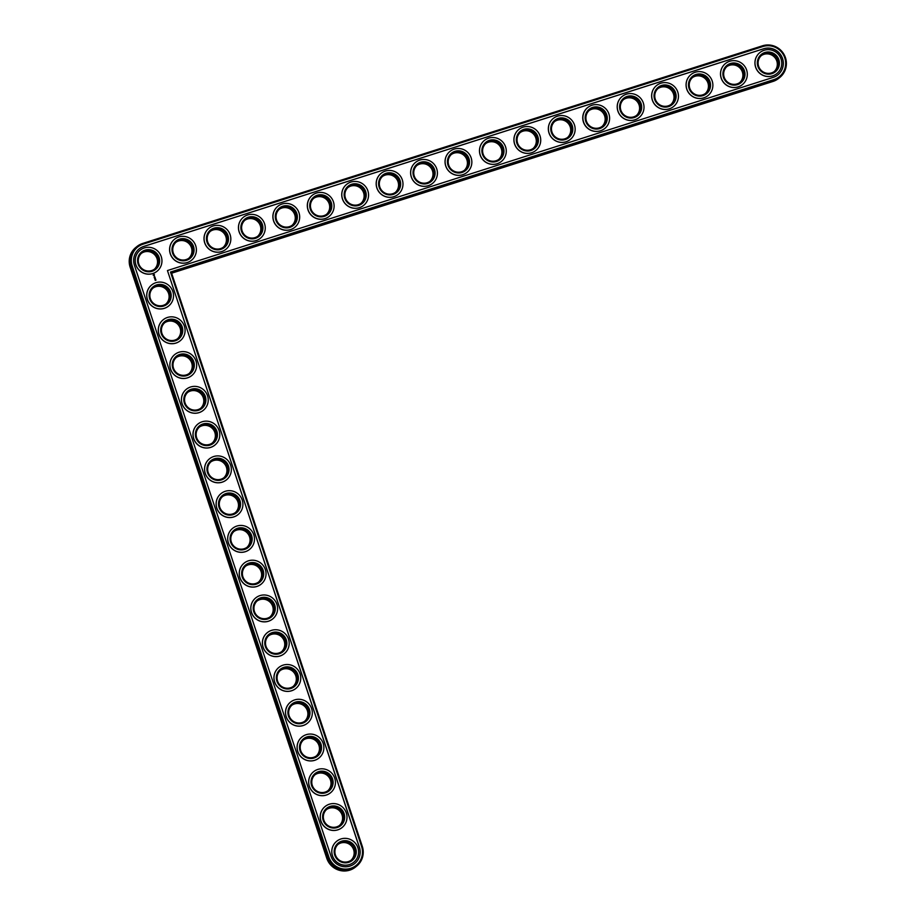 <?xml version="1.0" encoding="UTF-8"?>
<svg xmlns="http://www.w3.org/2000/svg" width="916" height="916" viewBox="0 0 916 916"><rect width="100%" height="100%" fill="white"/><g stroke="black" fill="none" stroke-linecap="round" stroke-linejoin="round"><path stroke-width="1.37" d="M171.624 273.208L772.932 81.467A18.366 18.022 50.9 0 0 778.749 78.318L779.848 77.425A18.366 18.022 50.9 0 0 762.467 45.8L142.678 243.438A18.366 18.022 50.9 0 0 131.251 266.304L327.859 857.353A18.366 18.022 50.9 0 0 356.668 866.112A18.366 18.022 50.9 0 0 362.301 846.373L171.464 272.716L774.031 80.562A18.366 18.022 50.9 0 0 779.848 77.425M136.873 246.576L135.774 247.469A18.366 18.022 50.9 0 0 130.152 267.209L326.76 858.246A18.366 18.022 50.9 0 0 355.58 867.005L356.668 866.112M154.392 269.224A10.282 10.099 50.9 0 0 155.193 255.335A10.282 10.099 50.9 0 0 141.442 253.308M165.956 303.986A10.282 10.099 50.9 0 0 166.758 290.109A10.282 10.099 50.9 0 0 153.006 288.082M188.822 258.243A10.282 10.099 50.9 0 0 189.623 244.366A10.282 10.099 50.9 0 0 175.872 242.328M223.252 247.263A10.282 10.099 50.9 0 0 224.065 233.385A10.282 10.099 50.9 0 0 210.302 231.347M177.521 338.76A10.282 10.099 50.9 0 0 178.322 324.871A10.282 10.099 50.9 0 0 164.571 322.844M189.085 373.522A10.282 10.099 50.9 0 0 189.887 359.645A10.282 10.099 50.9 0 0 176.135 357.618M200.65 408.296A10.282 10.099 50.9 0 0 201.463 394.407A10.282 10.099 50.9 0 0 187.7 392.38M257.694 236.282A10.282 10.099 50.9 0 0 258.495 222.405A10.282 10.099 50.9 0 0 244.732 220.367M292.124 225.302A10.282 10.099 50.9 0 0 292.925 211.424A10.282 10.099 50.9 0 0 279.174 209.386M212.214 443.058A10.282 10.099 50.9 0 0 213.027 429.18A10.282 10.099 50.9 0 0 199.264 427.142M223.79 477.831A10.282 10.099 50.9 0 0 224.592 463.943A10.282 10.099 50.9 0 0 210.829 461.916M235.355 512.594A10.282 10.099 50.9 0 0 236.156 498.716A10.282 10.099 50.9 0 0 222.393 496.678M246.919 547.367A10.282 10.099 50.9 0 0 247.721 533.478A10.282 10.099 50.9 0 0 233.969 531.452M326.554 214.321A10.282 10.099 50.9 0 0 327.356 200.444A10.282 10.099 50.9 0 0 313.604 198.417M360.984 203.341A10.282 10.099 50.9 0 0 361.786 189.463A10.282 10.099 50.9 0 0 348.034 187.436M395.414 192.36A10.282 10.099 50.9 0 0 396.227 178.483A10.282 10.099 50.9 0 0 382.464 176.456M429.856 181.379A10.282 10.099 50.9 0 0 430.657 167.502A10.282 10.099 50.9 0 0 416.895 165.475M258.484 582.129A10.282 10.099 50.9 0 0 259.285 568.252A10.282 10.099 50.9 0 0 245.534 566.214M270.048 616.892A10.282 10.099 50.9 0 0 270.85 603.014A10.282 10.099 50.9 0 0 257.098 600.988M281.613 651.665A10.282 10.099 50.9 0 0 282.414 637.776A10.282 10.099 50.9 0 0 268.663 635.75M293.177 686.428A10.282 10.099 50.9 0 0 293.979 672.55A10.282 10.099 50.9 0 0 280.227 670.523M304.742 721.201A10.282 10.099 50.9 0 0 305.543 707.312A10.282 10.099 50.9 0 0 291.792 705.286M316.306 755.963A10.282 10.099 50.9 0 0 317.119 742.086A10.282 10.099 50.9 0 0 303.356 740.059M327.871 790.737A10.282 10.099 50.9 0 0 328.684 776.848A10.282 10.099 50.9 0 0 314.921 774.822M339.447 825.499A10.282 10.099 50.9 0 0 340.248 811.622A10.282 10.099 50.9 0 0 326.485 809.584M351.011 860.273A10.282 10.099 50.9 0 0 351.813 846.384A10.282 10.099 50.9 0 0 338.05 844.357M464.286 170.399A10.282 10.099 50.9 0 0 465.088 156.522A10.282 10.099 50.9 0 0 451.336 154.495M498.716 159.43A10.282 10.099 50.9 0 0 499.518 145.541A10.282 10.099 50.9 0 0 485.766 143.514M533.146 148.449A10.282 10.099 50.9 0 0 533.959 134.56A10.282 10.099 50.9 0 0 520.196 132.534M567.577 137.469A10.282 10.099 50.9 0 0 568.389 123.58A10.282 10.099 50.9 0 0 554.627 121.553M602.018 126.488A10.282 10.099 50.9 0 0 602.82 112.599A10.282 10.099 50.9 0 0 589.068 110.573M636.448 115.508A10.282 10.099 50.9 0 0 637.25 101.619A10.282 10.099 50.9 0 0 623.498 99.592M670.878 104.527A10.282 10.099 50.9 0 0 671.68 90.65A10.282 10.099 50.9 0 0 657.928 88.612M705.309 93.547A10.282 10.099 50.9 0 0 706.122 79.669A10.282 10.099 50.9 0 0 692.359 77.631M739.75 82.566A10.282 10.099 50.9 0 0 740.552 68.689A10.282 10.099 50.9 0 0 726.789 66.65M774.18 71.585A10.282 10.099 50.9 0 0 774.982 57.708A10.282 10.099 50.9 0 0 761.23 55.67M151.701 270.552A10.282 10.099 -129.1 0 1 141.969 252.839A10.282 10.099 -129.1 0 1 156.292 254.442A10.282 10.099 -129.1 0 1 151.701 270.552M171.464 272.716L170.49 272.041L773.883 79.623A17.484 17.164 50.9 0 0 784.772 57.857A17.484 17.164 50.9 0 0 762.879 46.533L143.091 244.16A17.484 17.164 50.9 0 0 132.202 265.938L328.821 856.987A17.484 17.164 50.9 0 0 350.714 868.311A17.484 17.164 50.9 0 0 361.602 846.533L170.49 272.041M152.113 271.285A11.164 10.958 -129.1 0 1 137.766 258.323A11.164 10.958 -129.1 0 1 155.903 252.541A11.164 10.958 -129.1 0 1 152.113 271.285M167.548 270.518L773.15 77.402A15.137 14.851 50.9 0 0 781.451 56.013A15.137 14.851 50.9 0 0 763.612 48.754L143.835 246.393A15.137 14.851 50.9 0 0 134.412 265.239L331.02 856.288A15.137 14.851 50.9 0 0 354.767 863.49A15.137 14.851 50.9 0 0 359.393 847.231L167.456 270.586L359.312 847.311A15.137 14.851 50.9 0 1 354.721 863.525M152.846 273.506A13.511 13.271 -129.1 0 1 140.068 250.228A13.511 13.271 -129.1 0 1 158.88 252.335A13.511 13.271 -129.1 0 1 152.846 273.506M143.835 246.393L143.743 246.461A15.137 14.851 50.9 0 0 139.003 249.015M777.89 74.849A15.137 14.851 50.9 0 0 763.532 48.823L143.743 246.461M157.083 271.228A13.511 13.271 -129.1 0 1 136.828 267.094A13.511 13.271 -129.1 0 1 140.022 250.263M353.702 862.277A13.511 13.271 -129.1 0 1 333.447 858.143A13.511 13.271 -129.1 0 1 336.596 841.346A13.511 13.271 -129.1 0 1 336.63 841.312M342.137 827.514A13.511 13.271 -129.1 0 1 321.882 823.381A13.511 13.271 -129.1 0 1 325.065 806.549M330.573 792.741A13.511 13.271 -129.1 0 1 310.318 788.607A13.511 13.271 -129.1 0 1 313.501 771.776M318.997 757.979A13.511 13.271 -129.1 0 1 318.963 758.013A13.511 13.271 -129.1 0 1 298.753 753.845A13.511 13.271 -129.1 0 1 301.936 737.014M307.433 723.205A13.511 13.271 -129.1 0 1 307.398 723.239A13.511 13.271 -129.1 0 1 287.177 719.071A13.511 13.271 -129.1 0 1 290.372 702.24M295.868 688.443A13.511 13.271 -129.1 0 1 275.613 684.309A13.511 13.271 -129.1 0 1 278.808 667.478M284.304 653.669A13.511 13.271 -129.1 0 1 264.048 649.536A13.511 13.271 -129.1 0 1 267.243 632.704M272.739 618.907A13.511 13.271 -129.1 0 1 252.484 614.773A13.511 13.271 -129.1 0 1 255.679 597.942M261.175 584.133A13.511 13.271 -129.1 0 1 240.919 580.011A13.511 13.271 -129.1 0 1 244.068 563.214A13.511 13.271 -129.1 0 1 244.114 563.168M249.61 549.371A13.511 13.271 -129.1 0 1 229.355 545.238A13.511 13.271 -129.1 0 1 232.549 528.406M238.046 514.597A13.511 13.271 -129.1 0 1 238 514.643A13.511 13.271 -129.1 0 1 217.79 510.475A13.511 13.271 -129.1 0 1 220.939 493.678A13.511 13.271 -129.1 0 1 220.974 493.644M226.481 479.835A13.511 13.271 -129.1 0 1 206.226 475.702A13.511 13.271 -129.1 0 1 209.375 458.905A13.511 13.271 -129.1 0 1 209.409 458.87M214.916 445.073A13.511 13.271 -129.1 0 1 194.661 440.94A13.511 13.271 -129.1 0 1 197.845 424.108M203.341 410.299A13.511 13.271 -129.1 0 1 203.306 410.334A13.511 13.271 -129.1 0 1 183.097 406.166A13.511 13.271 -129.1 0 1 186.28 389.334M191.776 375.537A13.511 13.271 -129.1 0 1 191.742 375.571A13.511 13.271 -129.1 0 1 171.532 371.404A13.511 13.271 -129.1 0 1 174.716 354.572M180.212 340.763A13.511 13.271 -129.1 0 1 180.177 340.798A13.511 13.271 -129.1 0 1 159.956 336.63A13.511 13.271 -129.1 0 1 163.151 319.798M168.647 306.001A13.511 13.271 -129.1 0 1 148.392 301.868A13.511 13.271 -129.1 0 1 151.587 285.036M155.972 280.147L155.216 280.388L155.777 279.689M155.743 279.449L155.01 279.655M155.663 279.231L154.804 279.002L155.628 279.288M155.239 277.949L154.483 278.189L155.399 278.613M155.022 277.285L154.266 277.525L155.125 277.766M154.701 276.609L154.117 277.079L154.701 276.609M154.106 274.502L153.132 275.098L154.071 275.705L154.403 274.56L154.277 275.59M191.559 260.213A13.511 13.271 -129.1 0 1 171.349 256.045A13.511 13.271 -129.1 0 1 193.322 241.355A13.511 13.271 -129.1 0 1 191.559 260.213L191.478 260.281A13.511 13.271 -129.1 0 1 191.478 260.281A13.511 13.271 -129.1 0 1 171.258 256.114A13.511 13.271 -129.1 0 1 174.406 239.328A13.511 13.271 -129.1 0 1 174.452 239.282M225.954 249.266A13.511 13.271 -129.1 0 1 205.699 245.144A13.511 13.271 -129.1 0 1 208.837 228.347A13.511 13.271 -129.1 0 1 208.882 228.302M260.384 238.286A13.511 13.271 -129.1 0 1 260.339 238.332A13.511 13.271 -129.1 0 1 240.129 234.164A13.511 13.271 -129.1 0 1 243.278 217.367A13.511 13.271 -129.1 0 1 243.312 217.332M294.815 227.317A13.511 13.271 -129.1 0 1 274.56 223.183A13.511 13.271 -129.1 0 1 277.754 206.352A13.511 13.271 -129.1 0 1 296.612 208.424A13.511 13.271 -129.1 0 1 290.578 229.584A13.511 13.271 -129.1 0 1 277.788 206.318L277.708 206.386M329.245 216.336A13.511 13.271 -129.1 0 1 308.99 212.203A13.511 13.271 -129.1 0 1 312.184 195.371M363.675 205.356A13.511 13.271 -129.1 0 1 363.641 205.39A13.511 13.271 -129.1 0 1 343.42 201.222A13.511 13.271 -129.1 0 1 346.614 184.391L346.66 184.356A13.511 13.271 -129.1 0 1 365.484 186.463A13.511 13.271 -129.1 0 1 359.45 207.634A13.511 13.271 -129.1 0 1 346.66 184.356M398.116 194.375A13.511 13.271 -129.1 0 1 377.861 190.242A13.511 13.271 -129.1 0 1 381.045 173.41M432.547 183.395A13.511 13.271 -129.1 0 1 412.292 179.261A13.511 13.271 -129.1 0 1 415.44 162.464A13.511 13.271 -129.1 0 1 415.475 162.43M466.977 172.414A13.511 13.271 -129.1 0 1 446.722 168.281A13.511 13.271 -129.1 0 1 449.916 151.449A13.511 13.271 -129.1 0 1 468.774 153.522A13.511 13.271 -129.1 0 1 462.74 174.693A13.511 13.271 -129.1 0 1 449.951 151.415L449.87 151.484M501.407 161.434A13.511 13.271 -129.1 0 1 481.152 157.3A13.511 13.271 -129.1 0 1 484.346 140.469M535.837 150.453A13.511 13.271 -129.1 0 1 535.803 150.487A13.511 13.271 -129.1 0 1 515.594 146.32A13.511 13.271 -129.1 0 1 518.777 129.488M570.279 139.472A13.511 13.271 -129.1 0 1 550.024 135.339A13.511 13.271 -129.1 0 1 553.207 118.508M604.663 128.526L604.755 128.458A13.511 13.271 -129.1 0 1 584.545 124.29A13.511 13.271 -129.1 0 1 606.507 109.599A13.511 13.271 -129.1 0 1 600.392 130.839A13.511 13.271 -129.1 0 1 587.603 107.561A13.511 13.271 -129.1 0 1 587.637 107.527M639.139 117.511A13.511 13.271 -129.1 0 1 618.884 113.378A13.511 13.271 -129.1 0 1 622.078 96.546M673.615 106.496L673.523 106.565A13.511 13.271 -129.1 0 1 653.314 102.397A13.511 13.271 -129.1 0 1 656.509 85.566L656.554 85.532A13.511 13.271 -129.1 0 1 675.378 87.638A13.511 13.271 -129.1 0 1 669.344 108.809A13.511 13.271 -129.1 0 1 656.554 85.532M707.999 95.55A13.511 13.271 -129.1 0 1 707.965 95.585A13.511 13.271 -129.1 0 1 687.756 91.428A13.511 13.271 -129.1 0 1 690.893 74.631A13.511 13.271 -129.1 0 1 690.939 74.585M742.441 84.57A13.511 13.271 -129.1 0 1 742.395 84.616A13.511 13.271 -129.1 0 1 722.186 80.448A13.511 13.271 -129.1 0 1 725.335 63.651A13.511 13.271 -129.1 0 1 725.369 63.616M776.871 73.589A13.511 13.271 -129.1 0 1 776.825 73.635A13.511 13.271 -129.1 0 1 756.616 69.467A13.511 13.271 -129.1 0 1 759.811 52.636A13.511 13.271 -129.1 0 1 778.669 54.697A13.511 13.271 -129.1 0 1 772.635 75.868A13.511 13.271 -129.1 0 1 759.845 52.59L759.765 52.67M164.422 308.28A13.511 13.271 -129.1 0 1 151.632 285.002A13.511 13.271 -129.1 0 1 170.445 287.109A13.511 13.271 -129.1 0 1 164.422 308.28M163.678 306.047A11.164 10.958 -129.1 0 1 149.342 293.086A11.164 10.958 -129.1 0 1 167.468 287.303A11.164 10.958 -129.1 0 1 163.678 306.047M163.266 305.326A10.282 10.099 -129.1 0 1 153.533 287.613A10.282 10.099 -129.1 0 1 167.857 289.216A10.282 10.099 -129.1 0 1 163.266 305.326M186.543 260.304A11.164 10.958 -129.1 0 1 172.208 247.343A11.164 10.958 -129.1 0 1 190.333 241.561A11.164 10.958 -129.1 0 1 186.543 260.304M186.131 259.572A10.282 10.099 -129.1 0 1 176.41 241.87A10.282 10.099 -129.1 0 1 190.723 243.461A10.282 10.099 -129.1 0 1 186.131 259.572M221.718 251.545A13.511 13.271 -129.1 0 1 208.928 228.267A13.511 13.271 -129.1 0 1 227.752 230.374A13.511 13.271 -129.1 0 1 221.718 251.545M220.974 249.324A11.164 10.958 -129.1 0 1 206.638 236.362A11.164 10.958 -129.1 0 1 224.764 230.58A11.164 10.958 -129.1 0 1 220.974 249.324M220.573 248.591A10.282 10.099 -129.1 0 1 210.84 230.889A10.282 10.099 -129.1 0 1 225.153 232.492A10.282 10.099 -129.1 0 1 220.573 248.591M175.986 343.042A13.511 13.271 -129.1 0 1 163.197 319.764A13.511 13.271 -129.1 0 1 182.021 321.871A13.511 13.271 -129.1 0 1 175.986 343.042M175.242 340.821A11.164 10.958 -129.1 0 1 160.907 327.859A11.164 10.958 -129.1 0 1 179.032 322.077A11.164 10.958 -129.1 0 1 175.242 340.821M174.83 340.088A10.282 10.099 -129.1 0 1 165.109 322.375A10.282 10.099 -129.1 0 1 179.421 323.978A10.282 10.099 -129.1 0 1 174.83 340.088M187.551 377.816A13.511 13.271 -129.1 0 1 174.761 354.538A13.511 13.271 -129.1 0 1 193.585 356.645A13.511 13.271 -129.1 0 1 187.551 377.816M186.807 375.583A11.164 10.958 -129.1 0 1 172.471 362.621A11.164 10.958 -129.1 0 1 190.597 356.839A11.164 10.958 -129.1 0 1 186.807 375.583M186.395 374.862A10.282 10.099 -129.1 0 1 176.674 357.148A10.282 10.099 -129.1 0 1 190.986 358.751A10.282 10.099 -129.1 0 1 186.395 374.862M199.115 412.578A13.511 13.271 -129.1 0 1 186.326 389.3A13.511 13.271 -129.1 0 1 205.15 391.407A13.511 13.271 -129.1 0 1 199.115 412.578M198.371 410.357A11.164 10.958 -129.1 0 1 184.036 397.384A11.164 10.958 -129.1 0 1 202.161 391.613A11.164 10.958 -129.1 0 1 198.371 410.357M197.971 409.624A10.282 10.099 -129.1 0 1 188.238 391.911A10.282 10.099 -129.1 0 1 202.55 393.514A10.282 10.099 -129.1 0 1 197.971 409.624M256.148 240.565A13.511 13.271 -129.1 0 1 243.358 217.287A13.511 13.271 -129.1 0 1 262.182 219.393A13.511 13.271 -129.1 0 1 256.148 240.565M255.404 238.343A11.164 10.958 -129.1 0 1 241.068 225.382A11.164 10.958 -129.1 0 1 259.205 219.6A11.164 10.958 -129.1 0 1 255.404 238.343M255.003 237.61A10.282 10.099 -129.1 0 1 245.27 219.909A10.282 10.099 -129.1 0 1 259.594 221.512A10.282 10.099 -129.1 0 1 255.003 237.61M289.845 227.363A11.164 10.958 -129.1 0 1 275.498 214.401A11.164 10.958 -129.1 0 1 293.635 208.619A11.164 10.958 -129.1 0 1 289.845 227.363M289.433 226.63A10.282 10.099 -129.1 0 1 279.701 208.928A10.282 10.099 -129.1 0 1 294.025 210.531A10.282 10.099 -129.1 0 1 289.433 226.63M210.68 447.34A13.511 13.271 -129.1 0 1 197.89 424.074A13.511 13.271 -129.1 0 1 216.714 426.18A13.511 13.271 -129.1 0 1 210.68 447.34M209.936 445.119A11.164 10.958 -129.1 0 1 195.6 432.157A11.164 10.958 -129.1 0 1 213.726 426.375A11.164 10.958 -129.1 0 1 209.936 445.119M209.535 444.386A10.282 10.099 -129.1 0 1 199.803 426.684A10.282 10.099 -129.1 0 1 214.126 428.287A10.282 10.099 -129.1 0 1 209.535 444.386M222.244 482.114A13.511 13.271 -129.1 0 1 209.455 458.836A13.511 13.271 -129.1 0 1 228.279 460.943A13.511 13.271 -129.1 0 1 222.244 482.114M221.5 479.892A11.164 10.958 -129.1 0 1 207.165 466.92A11.164 10.958 -129.1 0 1 225.29 461.137A11.164 10.958 -129.1 0 1 221.5 479.892M221.1 479.16A10.282 10.099 -129.1 0 1 211.367 461.446A10.282 10.099 -129.1 0 1 225.691 463.049A10.282 10.099 -129.1 0 1 221.1 479.16M233.809 516.876A13.511 13.271 -129.1 0 1 221.019 493.598A13.511 13.271 -129.1 0 1 239.843 495.705A13.511 13.271 -129.1 0 1 233.809 516.876M233.065 514.655A11.164 10.958 -129.1 0 1 218.729 501.693A11.164 10.958 -129.1 0 1 236.866 495.911A11.164 10.958 -129.1 0 1 233.065 514.655M232.664 513.922A10.282 10.099 -129.1 0 1 222.931 496.22A10.282 10.099 -129.1 0 1 237.255 497.823A10.282 10.099 -129.1 0 1 232.664 513.922M245.374 551.65A13.511 13.271 -129.1 0 1 232.584 528.372A13.511 13.271 -129.1 0 1 251.408 530.479A13.511 13.271 -129.1 0 1 245.374 551.65M244.641 549.417A11.164 10.958 -129.1 0 1 230.294 536.455A11.164 10.958 -129.1 0 1 248.431 530.673A11.164 10.958 -129.1 0 1 244.641 549.417M244.229 548.695A10.282 10.099 -129.1 0 1 234.496 530.982A10.282 10.099 -129.1 0 1 248.82 532.585A10.282 10.099 -129.1 0 1 244.229 548.695M325.008 218.603A13.511 13.271 -129.1 0 1 312.23 195.337A13.511 13.271 -129.1 0 1 331.042 197.444A13.511 13.271 -129.1 0 1 325.008 218.603M324.275 216.382A11.164 10.958 -129.1 0 1 309.94 203.421A11.164 10.958 -129.1 0 1 328.065 197.638A11.164 10.958 -129.1 0 1 324.275 216.382M323.863 215.661A10.282 10.099 -129.1 0 1 314.131 197.948A10.282 10.099 -129.1 0 1 328.455 199.551A10.282 10.099 -129.1 0 1 323.863 215.661M358.706 205.402A11.164 10.958 -129.1 0 1 344.37 192.44A11.164 10.958 -129.1 0 1 362.496 186.658A11.164 10.958 -129.1 0 1 358.706 205.402M358.293 204.68A10.282 10.099 -129.1 0 1 348.572 186.967A10.282 10.099 -129.1 0 1 362.885 188.57A10.282 10.099 -129.1 0 1 358.293 204.68M393.88 196.654A13.511 13.271 -129.1 0 1 381.09 173.376A13.511 13.271 -129.1 0 1 399.914 175.483A13.511 13.271 -129.1 0 1 393.88 196.654M393.136 194.421A11.164 10.958 -129.1 0 1 378.8 181.46A11.164 10.958 -129.1 0 1 396.926 175.677A11.164 10.958 -129.1 0 1 393.136 194.421M392.735 193.7A10.282 10.099 -129.1 0 1 383.002 175.986A10.282 10.099 -129.1 0 1 397.326 177.589A10.282 10.099 -129.1 0 1 392.735 193.7M428.31 185.673A13.511 13.271 -129.1 0 1 415.52 162.395A13.511 13.271 -129.1 0 1 434.344 164.502A13.511 13.271 -129.1 0 1 428.31 185.673M427.566 183.44A11.164 10.958 -129.1 0 1 413.231 170.479A11.164 10.958 -129.1 0 1 431.367 164.697A11.164 10.958 -129.1 0 1 427.566 183.44M427.165 182.719A10.282 10.099 -129.1 0 1 417.433 165.006A10.282 10.099 -129.1 0 1 431.757 166.609A10.282 10.099 -129.1 0 1 427.165 182.719M256.938 586.412A13.511 13.271 -129.1 0 1 244.148 563.134A13.511 13.271 -129.1 0 1 262.972 565.241A13.511 13.271 -129.1 0 1 256.938 586.412M256.205 584.19A11.164 10.958 -129.1 0 1 241.858 571.229A11.164 10.958 -129.1 0 1 259.995 565.447A11.164 10.958 -129.1 0 1 256.205 584.19M255.793 583.458A10.282 10.099 -129.1 0 1 246.061 565.756A10.282 10.099 -129.1 0 1 260.384 567.359A10.282 10.099 -129.1 0 1 255.793 583.458M268.502 621.185A13.511 13.271 -129.1 0 1 255.713 597.908A13.511 13.271 -129.1 0 1 274.537 600.014A13.511 13.271 -129.1 0 1 268.502 621.185M267.77 618.953A11.164 10.958 -129.1 0 1 253.423 605.991A11.164 10.958 -129.1 0 1 271.56 600.209A11.164 10.958 -129.1 0 1 267.77 618.953M267.358 618.231A10.282 10.099 -129.1 0 1 257.625 600.518A10.282 10.099 -129.1 0 1 271.949 602.121A10.282 10.099 -129.1 0 1 267.358 618.231M280.067 655.948A13.511 13.271 -129.1 0 1 267.289 632.67A13.511 13.271 -129.1 0 1 286.101 634.777A13.511 13.271 -129.1 0 1 280.067 655.948M279.334 653.726A11.164 10.958 -129.1 0 1 264.999 640.765A11.164 10.958 -129.1 0 1 283.124 634.983A11.164 10.958 -129.1 0 1 279.334 653.726M278.922 652.993A10.282 10.099 -129.1 0 1 269.19 635.28A10.282 10.099 -129.1 0 1 283.513 636.883A10.282 10.099 -129.1 0 1 278.922 652.993M291.643 690.721A13.511 13.271 -129.1 0 1 278.853 667.443A13.511 13.271 -129.1 0 1 297.677 669.55A13.511 13.271 -129.1 0 1 291.643 690.721M290.899 688.488A11.164 10.958 -129.1 0 1 276.563 675.527A11.164 10.958 -129.1 0 1 294.689 669.745A11.164 10.958 -129.1 0 1 290.899 688.488M290.486 687.767A10.282 10.099 -129.1 0 1 280.754 670.054A10.282 10.099 -129.1 0 1 295.078 671.657A10.282 10.099 -129.1 0 1 290.486 687.767M303.207 725.483A13.511 13.271 -129.1 0 1 290.418 702.206A13.511 13.271 -129.1 0 1 309.242 704.312A13.511 13.271 -129.1 0 1 303.207 725.483M302.463 723.262A11.164 10.958 -129.1 0 1 288.128 710.301A11.164 10.958 -129.1 0 1 306.253 704.518A11.164 10.958 -129.1 0 1 302.463 723.262M302.051 722.529A10.282 10.099 -129.1 0 1 292.33 704.816A10.282 10.099 -129.1 0 1 306.642 706.419A10.282 10.099 -129.1 0 1 302.051 722.529M314.772 760.257A13.511 13.271 -129.1 0 1 301.982 736.979A13.511 13.271 -129.1 0 1 320.806 739.086A13.511 13.271 -129.1 0 1 314.772 760.257M314.028 758.024A11.164 10.958 -129.1 0 1 299.692 745.063A11.164 10.958 -129.1 0 1 317.818 739.281A11.164 10.958 -129.1 0 1 314.028 758.024M313.615 757.303A10.282 10.099 -129.1 0 1 303.894 739.59A10.282 10.099 -129.1 0 1 318.207 741.193A10.282 10.099 -129.1 0 1 313.615 757.303M326.336 795.019A13.511 13.271 -129.1 0 1 313.547 771.741A13.511 13.271 -129.1 0 1 332.371 773.848A13.511 13.271 -129.1 0 1 326.336 795.019M325.592 792.798A11.164 10.958 -129.1 0 1 311.257 779.825A11.164 10.958 -129.1 0 1 329.382 774.054A11.164 10.958 -129.1 0 1 325.592 792.798M325.191 792.065A10.282 10.099 -129.1 0 1 315.459 774.352A10.282 10.099 -129.1 0 1 329.783 775.955A10.282 10.099 -129.1 0 1 325.191 792.065M337.901 829.782A13.511 13.271 -129.1 0 1 325.111 806.515A13.511 13.271 -129.1 0 1 343.935 808.622A13.511 13.271 -129.1 0 1 337.901 829.782M337.157 827.56A11.164 10.958 -129.1 0 1 322.821 814.599A11.164 10.958 -129.1 0 1 340.947 808.817A11.164 10.958 -129.1 0 1 337.157 827.56M336.756 826.839A10.282 10.099 -129.1 0 1 327.023 809.126A10.282 10.099 -129.1 0 1 341.347 810.729A10.282 10.099 -129.1 0 1 336.756 826.839M349.465 864.555A13.511 13.271 -129.1 0 1 336.676 841.277A13.511 13.271 -129.1 0 1 355.5 843.384A13.511 13.271 -129.1 0 1 349.465 864.555M348.721 862.334A11.164 10.958 -129.1 0 1 334.386 849.361A11.164 10.958 -129.1 0 1 352.523 843.579A11.164 10.958 -129.1 0 1 348.721 862.334M348.32 861.601A10.282 10.099 -129.1 0 1 338.588 843.888A10.282 10.099 -129.1 0 1 352.912 845.491A10.282 10.099 -129.1 0 1 348.32 861.601M462.007 172.46A11.164 10.958 -129.1 0 1 447.661 159.499A11.164 10.958 -129.1 0 1 465.797 153.716A11.164 10.958 -129.1 0 1 462.007 172.46M461.595 171.739A10.282 10.099 -129.1 0 1 451.863 154.025A10.282 10.099 -129.1 0 1 466.187 155.628A10.282 10.099 -129.1 0 1 461.595 171.739M497.182 163.712A13.511 13.271 -129.1 0 1 484.392 140.434A13.511 13.271 -129.1 0 1 503.205 142.541A13.511 13.271 -129.1 0 1 497.182 163.712M496.438 161.479A11.164 10.958 -129.1 0 1 482.102 148.518A11.164 10.958 -129.1 0 1 500.228 142.736A11.164 10.958 -129.1 0 1 496.438 161.479M496.025 160.758A10.282 10.099 -129.1 0 1 486.293 143.045A10.282 10.099 -129.1 0 1 500.617 144.648A10.282 10.099 -129.1 0 1 496.025 160.758M531.612 152.732A13.511 13.271 -129.1 0 1 518.822 129.454A13.511 13.271 -129.1 0 1 537.646 131.561A13.511 13.271 -129.1 0 1 531.612 152.732M530.868 150.51A11.164 10.958 -129.1 0 1 516.532 137.537A11.164 10.958 -129.1 0 1 534.658 131.755A11.164 10.958 -129.1 0 1 530.868 150.51M530.456 149.777A10.282 10.099 -129.1 0 1 520.735 132.064A10.282 10.099 -129.1 0 1 535.047 133.667A10.282 10.099 -129.1 0 1 530.456 149.777M566.042 141.751A13.511 13.271 -129.1 0 1 553.253 118.473A13.511 13.271 -129.1 0 1 572.076 120.58A13.511 13.271 -129.1 0 1 566.042 141.751M565.298 139.53A11.164 10.958 -129.1 0 1 550.963 126.557A11.164 10.958 -129.1 0 1 569.088 120.786A11.164 10.958 -129.1 0 1 565.298 139.53M564.897 138.797A10.282 10.099 -129.1 0 1 555.165 121.084A10.282 10.099 -129.1 0 1 569.489 122.687A10.282 10.099 -129.1 0 1 564.897 138.797M599.74 128.549A11.164 10.958 -129.1 0 1 585.393 115.588A11.164 10.958 -129.1 0 1 603.529 109.806A11.164 10.958 -129.1 0 1 599.74 128.549M599.327 127.816A10.282 10.099 -129.1 0 1 589.595 110.103A10.282 10.099 -129.1 0 1 603.919 111.706A10.282 10.099 -129.1 0 1 599.327 127.816M634.903 119.79A13.511 13.271 -129.1 0 1 622.113 96.512A13.511 13.271 -129.1 0 1 640.937 98.619A13.511 13.271 -129.1 0 1 634.903 119.79M634.17 117.569A11.164 10.958 -129.1 0 1 619.823 104.607A11.164 10.958 -129.1 0 1 637.96 98.825A11.164 10.958 -129.1 0 1 634.17 117.569M633.758 116.836A10.282 10.099 -129.1 0 1 624.025 99.123A10.282 10.099 -129.1 0 1 638.349 100.726A10.282 10.099 -129.1 0 1 633.758 116.836M668.6 106.588A11.164 10.958 -129.1 0 1 654.264 93.627A11.164 10.958 -129.1 0 1 672.39 87.844A11.164 10.958 -129.1 0 1 668.6 106.588M668.188 105.855A10.282 10.099 -129.1 0 1 658.455 88.142A10.282 10.099 -129.1 0 1 672.779 89.745A10.282 10.099 -129.1 0 1 668.188 105.855M703.774 97.829A13.511 13.271 -129.1 0 1 690.985 74.551A13.511 13.271 -129.1 0 1 709.808 76.658A13.511 13.271 -129.1 0 1 703.774 97.829M703.03 95.608A11.164 10.958 -129.1 0 1 688.695 82.646A11.164 10.958 -129.1 0 1 706.82 76.864A11.164 10.958 -129.1 0 1 703.03 95.608M702.629 94.875A10.282 10.099 -129.1 0 1 692.897 77.173A10.282 10.099 -129.1 0 1 707.209 78.776A10.282 10.099 -129.1 0 1 702.629 94.875M738.204 86.848A13.511 13.271 -129.1 0 1 725.415 63.57A13.511 13.271 -129.1 0 1 744.239 65.677A13.511 13.271 -129.1 0 1 738.204 86.848M737.46 84.627A11.164 10.958 -129.1 0 1 723.125 71.666A11.164 10.958 -129.1 0 1 741.25 65.883A11.164 10.958 -129.1 0 1 737.46 84.627M737.059 83.894A10.282 10.099 -129.1 0 1 727.327 66.192A10.282 10.099 -129.1 0 1 741.651 67.795A10.282 10.099 -129.1 0 1 737.059 83.894M771.902 73.646A11.164 10.958 -129.1 0 1 757.555 60.685A11.164 10.958 -129.1 0 1 775.692 54.903A11.164 10.958 -129.1 0 1 771.902 73.646M771.49 72.914A10.282 10.099 -129.1 0 1 761.757 55.212A10.282 10.099 -129.1 0 1 776.081 56.815A10.282 10.099 -129.1 0 1 771.49 72.914M155.09 279.918L155.754 279.712M155.445 278.808L154.793 279.014M155.159 277.937L154.506 278.143M154.289 277.491L154.941 277.285M154.77 276.827L154.14 277.033M772.932 81.467L773.883 79.623M326.76 858.246L328.821 856.987M130.152 267.209L132.202 265.938M362.301 846.373L361.602 846.533M762.467 45.8L762.879 46.533M142.678 243.438L143.091 244.16"/></g></svg>
